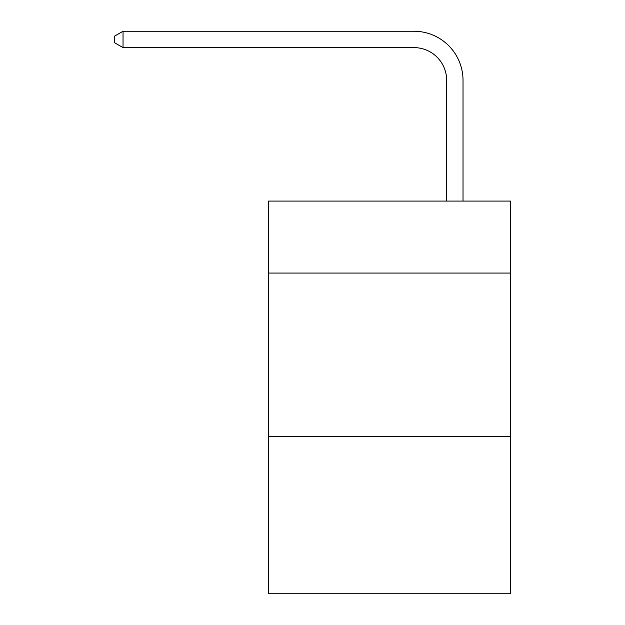 <?xml version="1.0" encoding="UTF-8"?>
<svg xmlns="http://www.w3.org/2000/svg" width="625" height="625" viewBox="0 0 625 625"><rect width="100%" height="100%" fill="white"/><g stroke="black" fill="none" stroke-linecap="round" stroke-linejoin="round"><path stroke-width="0.94" d="M510.469 273.07L510.469 201.078L268.328 201.078L268.328 273.07L510.469 273.07L510.469 593.75L268.328 593.75L268.328 273.07M510.469 436.68L268.328 436.68M446.664 201.078L446.664 80.336A32.719 32.719 0 0 0 413.938 47.609L123.039 47.609L114.531 42.703L114.531 36.156L123.039 31.25L413.938 31.25A49.086 49.086 0 0 1 463.023 80.336L463.023 201.078M446.664 80.336A32.719 32.719 0 0 0 413.938 47.609A32.719 32.719 0 0 1 446.664 80.336A32.719 32.719 0 0 0 413.938 47.609A32.719 32.719 0 0 1 446.664 80.336A32.719 32.719 0 0 0 413.938 47.609A32.719 32.719 0 0 1 446.664 80.336A32.719 32.719 0 0 0 413.938 47.609A32.719 32.719 0 0 1 446.664 80.336A32.719 32.719 0 0 0 413.938 47.609A32.719 32.719 0 0 1 446.664 80.336A32.719 32.719 0 0 0 413.938 47.609A32.719 32.719 0 0 1 446.664 80.336A32.719 32.719 0 0 0 413.938 47.609A32.719 32.719 0 0 1 446.664 80.336A32.719 32.719 0 0 0 413.938 47.609A32.719 32.719 0 0 1 446.664 80.336A32.719 32.719 0 0 0 413.938 47.609A32.719 32.719 0 0 1 446.664 80.336A32.719 32.719 0 0 0 413.938 47.609A32.719 32.719 0 0 1 446.664 80.336A32.719 32.719 0 0 0 413.938 47.609A32.719 32.719 0 0 1 446.664 80.336A32.719 32.719 0 0 0 413.938 47.609A32.719 32.719 0 0 1 446.664 80.336A32.719 32.719 0 0 0 413.938 47.609A32.719 32.719 0 0 1 446.664 80.336A32.719 32.719 0 0 0 413.938 47.609A32.719 32.719 0 0 1 446.664 80.336A32.719 32.719 0 0 0 413.938 47.609A32.719 32.719 0 0 1 446.664 80.336A32.719 32.719 0 0 0 413.938 47.609A32.719 32.719 0 0 1 446.664 80.336A32.719 32.719 0 0 0 413.938 47.609M123.039 47.609L123.039 31.25L413.938 31.25"/></g></svg>

